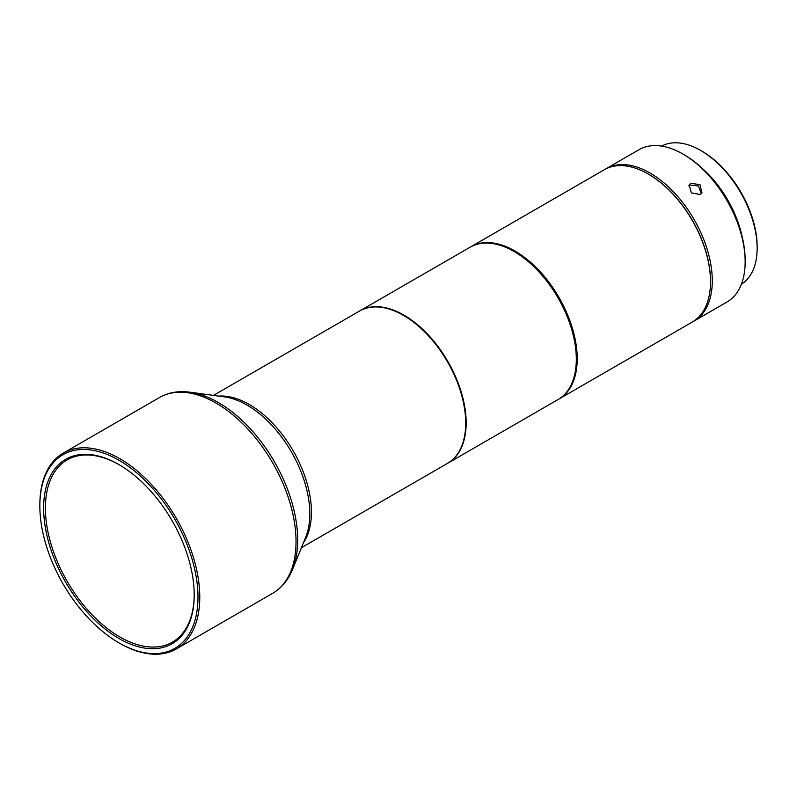<?xml version="1.0" encoding="UTF-8"?>
<svg xmlns="http://www.w3.org/2000/svg" width="797" height="797" viewBox="0 0 797 797"><rect width="100%" height="100%" fill="white"/><g stroke="black" fill="none" stroke-linecap="round" stroke-linejoin="round"><path stroke-width="1.2" d="M741.369 284.26A79.78 46.067 -120 0 0 757.15 248.186L757.15 246.652A77.897 44.971 -120 0 0 702.067 151.241L700.732 150.474A79.78 46.067 -120 0 0 661.61 146.1M757.15 248.186A79.78 46.067 -120 0 0 700.732 150.474L702.067 151.241M742.097 236.48A79.78 46.067 -120 0 0 703.352 169.362M693.171 321.52A87.949 50.779 -120 0 0 694.067 321.022L726.944 302.043A87.949 50.779 -120 0 0 745.155 261.785L745.155 260.24A86.066 49.693 -120 0 0 684.304 154.837L682.969 154.07A87.949 50.779 -120 0 0 638.995 149.706L606.118 168.685A87.949 50.779 -120 0 0 605.242 169.213M745.155 261.785A87.949 50.779 -120 0 0 682.969 154.07L684.304 154.837M700.274 194.528L701.978 192.894L699.975 184.645L690.86 183.32L689.196 184.904L691.368 192.884L700.274 194.528M694.067 321.022A87.949 50.779 -120 0 0 707.557 250.547A87.949 50.779 -120 0 0 650.093 173.049A87.949 50.779 -120 0 0 606.118 168.685M688.757 185.821L689.794 185.034L698.421 185.96L701.35 193.691M710.506 281.53A87.321 50.41 -120 0 0 710.506 281.271A87.321 50.41 -120 0 0 648.768 174.324L648.32 174.075A87.949 50.779 -120 0 0 604.345 169.711L471.037 246.681A87.949 50.779 -120 0 0 470.599 246.94M558.538 399.257A87.949 50.779 -120 0 0 558.986 399.008L692.294 322.048A87.949 50.779 -120 0 0 710.506 281.779A87.949 50.779 -120 0 0 648.32 174.075L648.768 174.324M558.986 399.008A87.949 50.779 -120 0 0 577.207 358.75A87.949 50.779 -120 0 0 515.011 251.035A87.949 50.779 -120 0 0 471.037 246.681M576.311 358.999A87.321 50.41 -120 0 0 576.311 358.75A87.321 50.41 -120 0 0 514.573 251.802L514.125 251.543A87.949 50.779 -120 0 0 470.15 247.19L359.995 310.79A87.949 50.779 -120 0 0 359.766 310.92M447.715 463.246A87.949 50.779 -120 0 0 447.934 463.127L558.099 399.516A87.949 50.779 -120 0 0 576.311 359.258A87.949 50.779 -120 0 0 514.125 251.543L514.573 251.802M447.934 463.127A87.949 50.779 -120 0 0 466.155 422.858A87.949 50.779 -120 0 0 403.959 315.144A87.949 50.779 -120 0 0 359.995 310.79M213.457 395.392L359.547 311.049A87.949 50.779 60 0 1 403.521 315.403A87.949 50.779 60 0 1 460.975 392.901A87.949 50.779 60 0 1 447.496 463.376L301.405 547.718M119.809 643.338L118.912 642.83A111.819 64.557 -120 0 0 118.922 642.83L119.809 643.338A113.074 65.284 -120 0 0 176.346 648.937A113.074 65.284 -120 0 0 193.681 558.328A113.074 65.284 -120 0 0 119.809 458.683A113.074 65.284 -120 0 0 63.272 453.085A113.074 65.284 -120 0 0 39.85 504.85L39.85 505.876A111.819 64.557 -120 0 0 118.912 642.83A111.819 64.557 -120 0 0 197.985 597.172A111.819 64.557 -120 0 0 118.922 460.228A111.819 64.557 -120 0 0 39.85 505.876M118.922 464.581A106.479 61.479 -120 0 0 43.626 508.058A106.479 61.479 -120 0 0 118.922 638.467A106.479 61.479 -120 0 0 194.209 595A106.479 61.479 -120 0 0 118.922 464.591L118.922 464.581A106.479 61.479 -120 0 0 118.922 464.581M194.209 594.482A105.224 60.751 60 0 1 119.809 636.933A105.224 60.751 60 0 1 45.399 508.317A105.224 60.751 60 0 1 119.361 464.85M303.398 542.847A87.949 50.779 -120 0 0 249.242 404.477A87.949 50.779 -120 0 0 218.677 396.099M189.985 392.194A112.238 64.796 -120 0 1 218.308 402.505A112.238 64.796 -120 0 1 292.439 569.646L305.669 537.298A88.786 51.267 -120 0 0 247.02 405.075A88.786 51.267 -120 0 0 224.615 396.906L189.985 392.194C178.677 390.65 168.536 392.423 159.549 397.504A113.074 65.284 60 0 1 216.087 403.103A113.074 65.284 60 0 1 289.949 502.748A113.074 65.284 60 0 1 272.624 593.357L176.346 648.937M710.506 281.271L710.506 281.779M576.311 358.75L576.311 359.258M292.439 569.646C288.115 580.206 281.51 588.116 272.624 593.357M63.272 453.085L159.549 397.504"/></g></svg>
